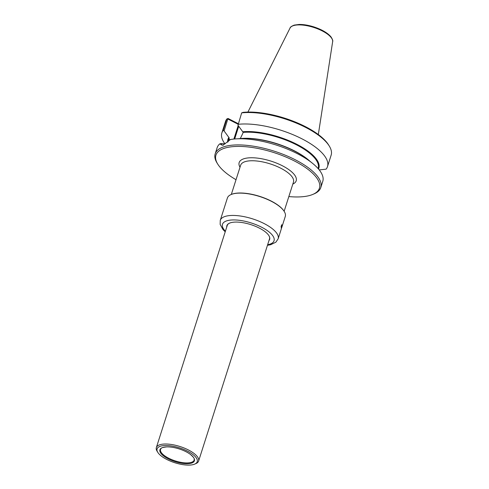 <?xml version="1.0" encoding="UTF-8"?>
<svg xmlns="http://www.w3.org/2000/svg" width="489" height="489" viewBox="0 0 489 489"><rect width="100%" height="100%" fill="white"/><g stroke="black" fill="none" stroke-linecap="round" stroke-linejoin="round"><path stroke-width="0.73" d="M238.045 124.2L227.905 119.041L226.878 118.931L228.1 118.497L238.222 123.65M227.697 141.981A47.69 17.635 17.7 0 1 228.864 137.44L224.096 130.954L223.222 130.38L226.878 118.931A55.434 20.495 17.7 0 0 225.515 121.461L221.865 132.91A55.434 20.495 17.7 0 1 223.222 130.38M228.082 141.81L229.231 138.081L228.864 137.44M241.664 112.88A55.434 20.495 17.7 0 1 329.256 146.009L328.553 144.872A54.328 20.086 17.7 0 0 243.064 112.366L241.664 112.88L237.984 125.27L242.746 131.749A47.69 17.635 17.7 0 1 295.417 143.589A47.69 17.635 17.7 0 1 318.516 169.041M242.746 131.749L243.112 132.397L242.788 133.424L240.295 138.564A47.121 17.421 17.7 0 1 309.861 161.162M215.178 153.846L217.14 147.696A55.434 20.495 17.7 0 1 219.677 143.931L222.923 145.264L230.472 139.512A55.434 20.495 17.7 0 1 235.985 138.882L242 138.509A47.69 17.635 17.7 0 1 307.832 159.518L312.514 163.308A55.434 20.495 17.7 0 1 322.764 181.407L320.802 187.556A55.434 20.495 -162.3 0 0 295.008 159.64A55.434 20.495 -162.3 0 0 215.178 153.846A55.434 20.495 -162.3 0 0 217.061 163.008L217.77 164.145A54.328 20.086 -162.3 0 0 236.022 179.714M319.244 169.921L326.126 169.151A55.434 20.495 17.7 0 0 327.489 166.621L331.139 155.172A55.434 20.495 17.7 0 0 329.256 146.009M227.947 118.515L224.096 130.954M219.677 143.931L221.077 143.583L221.755 145.086L223.473 145.013M221.077 143.583L225.172 143.815M238.009 124.328A55.434 20.495 17.7 0 1 298.461 137.116A55.434 20.495 17.7 0 1 327.489 166.621M224.934 143.809A55.434 20.495 17.7 0 1 221.865 132.91M235.985 138.882A55.434 20.495 17.7 0 1 312.514 163.308M288.834 196.572A54.328 20.086 -162.3 0 0 312.728 194.451L313.962 193.937A55.434 20.495 -162.3 0 0 320.802 187.556M312.728 194.451A54.328 20.086 -162.3 0 0 294.152 160.838A54.328 20.086 -162.3 0 0 235.527 146.468A54.328 20.086 -162.3 0 0 217.77 164.145M281.695 224.781A30.324 11.21 17.7 0 1 281.695 227.507L281.273 228.821M267.465 245.295L270.637 244.732L275.9 242.165L278.143 238.809L281.12 229.488A30.379 11.235 17.7 0 0 281.096 226.658L281.725 224.696A30.379 11.235 17.7 0 1 281.75 227.526A30.379 11.235 17.7 0 1 281.487 228.155M229.738 223.07A22.286 8.24 -162.3 0 0 227.079 225.594A22.286 8.24 -162.3 0 0 226.939 226.413M269.188 239.897A22.286 8.24 -162.3 0 0 269.543 239.145A22.286 8.24 -162.3 0 0 268.84 235.545M268.993 240.496A22.451 8.301 -162.3 0 0 268.889 235.631A22.451 8.301 -162.3 0 0 259.207 228.039A22.451 8.301 -162.3 0 0 229.647 223.106A22.451 8.301 -162.3 0 0 226.743 227.012M278.143 238.809A30.379 11.235 -162.3 0 0 264.011 223.51A30.379 11.235 -162.3 0 0 220.264 220.337L227.391 198.008A30.379 11.235 17.7 0 1 231.138 194.518A30.379 11.235 17.7 0 1 259.745 196.547A30.379 11.235 17.7 0 1 284.237 211.462A30.379 11.235 17.7 0 1 285.27 216.48L281.75 227.526M231.291 194.451A30.104 11.131 17.7 0 1 231.444 194.384A30.104 11.131 17.7 0 1 259.793 196.401A30.104 11.131 17.7 0 1 284.066 211.181A30.104 11.131 17.7 0 1 284.152 211.321M168.344 458.92A18.099 6.693 17.7 0 1 166.651 446.897A18.099 6.693 17.7 0 1 190.606 454.544A18.099 6.693 17.7 0 1 190.337 463.425A18.099 6.693 17.7 0 1 168.344 458.92M166.896 459.513A21.064 7.787 17.7 0 1 157.813 452.38A21.064 7.787 17.7 0 1 179.53 447.887A21.064 7.787 17.7 0 1 194.634 464.134A21.064 7.787 17.7 0 1 166.896 459.513M157.813 452.38L157.103 451.249A22.176 8.197 17.7 0 1 156.352 447.582A22.176 8.197 17.7 0 1 179.97 446.512A22.176 8.197 17.7 0 1 198.601 461.066A22.176 8.197 17.7 0 1 195.863 463.615L194.634 464.134M156.352 447.582L227.269 225.38A22.176 8.197 17.7 0 1 227.819 224.353M269.659 237.703A22.176 8.197 17.7 0 1 269.518 238.858L198.601 461.066M228.968 137.495A47.567 17.586 -162.3 0 0 227.795 141.682M318.431 168.937A47.567 17.586 -162.3 0 0 295.295 143.583A47.567 17.586 -162.3 0 0 242.856 131.804M229.231 138.081A47.121 17.421 -162.3 0 0 228.394 139.793L227.623 142.201M318.131 168.595L318.174 168.442A47.121 17.421 -162.3 0 0 294.109 143.656A47.121 17.421 -162.3 0 0 243.112 132.397M234.677 138.98L238.724 126.284M230.215 139.781L228.901 139.114M233.883 139.053L238.192 125.551M292.813 184.096A29.933 11.07 -162.3 0 0 282.269 165.71A29.933 11.07 -162.3 0 0 250.209 157.776A29.933 11.07 -162.3 0 0 240.001 167.238M332.648 41.669C333.095 40.874 332.514 39.236 330.9 36.767C327.465 32.806 321.799 29.523 313.907 26.913C308.547 25.226 303.638 24.401 299.17 24.45L294.28 25.092C291.554 26.168 290.142 27.158 290.038 28.069A22.402 8.282 17.7 0 1 313.718 27.433A22.402 8.282 17.7 0 1 332.648 41.669L318.327 134.548M284.133 211.291L293.461 182.073A27.72 10.251 -162.3 0 0 280.558 168.112A27.72 10.251 -162.3 0 0 240.649 165.221L231.321 194.439M227.238 225.203A22.286 8.24 -162.3 0 0 227.196 225.606M269.445 239.09A22.286 8.24 -162.3 0 0 269.641 238.736L269.457 239.042M267.648 244.72A27.054 10 -162.3 0 0 261.45 227.116A27.054 10 -162.3 0 0 230.288 220.111A27.054 10 -162.3 0 0 225.398 231.236M190.606 454.544C195.887 459.416 193.687 458.627 194.243 459.739A17.647 6.528 17.7 0 1 168.748 458.248A17.647 6.528 17.7 0 1 160.673 449.024C161.773 448.444 159.518 447.808 166.651 446.897M290.038 28.069L247.911 112.073M227.208 225.557L227.244 225.191M231.444 194.384L231.138 194.518M220.264 220.337L220.154 224.408L222.972 229.537L225.215 231.81"/></g></svg>
